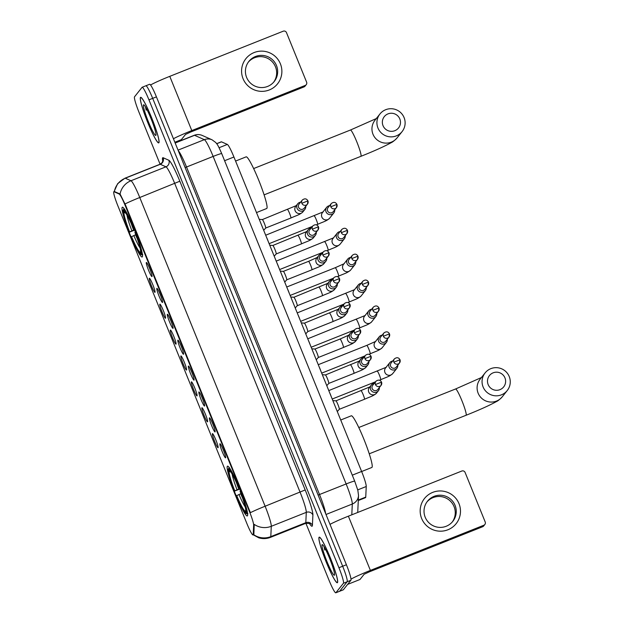 <?xml version="1.0" encoding="UTF-8"?>
<svg xmlns="http://www.w3.org/2000/svg" width="624" height="624" viewBox="0 0 624 624"><rect width="100%" height="100%" fill="white"/><g stroke="black" fill="none" stroke-linecap="round" stroke-linejoin="round"><path stroke-width="0.94" d="M142.319 256.877A26.793 2.941 -111.7 0 0 134.683 230.24A26.793 2.941 -111.7 0 0 122.351 207.215A26.793 2.941 -111.7 0 0 122.203 207.332A26.793 2.941 -111.7 0 0 129.839 233.977A26.793 2.941 -111.7 0 0 142.171 256.994A26.793 2.941 -111.7 0 0 142.319 256.877M247.463 515.822A26.793 2.941 -111.7 0 0 239.827 489.185A26.793 2.941 -111.7 0 0 227.503 466.159A26.793 2.941 -111.7 0 0 227.347 466.276A26.793 2.941 -111.7 0 0 234.991 492.921A26.793 2.941 -111.7 0 0 247.315 515.939A26.793 2.941 -111.7 0 0 247.463 515.822M219.921 443.773A7.582 0.835 68.3 0 1 220.022 443.734A7.582 0.835 68.3 0 1 223.54 450.481A7.582 0.835 68.3 0 1 225.615 457.798L225.615 457.798A7.582 0.835 68.3 0 1 222.167 451.534A7.582 0.835 68.3 0 1 219.921 443.773M209.407 417.877A7.582 0.835 68.3 0 1 209.508 417.838A7.582 0.835 68.3 0 1 213.026 424.585A7.582 0.835 68.3 0 1 215.101 431.902L215.101 431.902A7.582 0.835 68.3 0 1 211.653 425.638A7.582 0.835 68.3 0 1 209.407 417.877M198.892 391.989A7.582 0.835 68.3 0 1 198.994 391.95A7.582 0.835 68.3 0 1 202.511 398.689A7.582 0.835 68.3 0 1 204.586 406.006L204.586 406.006A7.582 0.835 68.3 0 1 201.139 399.742A7.582 0.835 68.3 0 1 198.892 391.989M188.378 366.093A7.582 0.835 68.3 0 1 188.479 366.054A7.582 0.835 68.3 0 1 191.997 372.793A7.582 0.835 68.3 0 1 194.072 380.11L194.072 380.11A7.582 0.835 68.3 0 1 190.624 373.854A7.582 0.835 68.3 0 1 188.378 366.093M177.863 340.197A7.582 0.835 68.3 0 1 177.965 340.158A7.582 0.835 68.3 0 1 181.483 346.897A7.582 0.835 68.3 0 1 183.557 354.214A7.582 0.835 68.3 0 1 183.557 354.221A7.582 0.835 68.3 0 1 180.11 347.958A7.582 0.835 68.3 0 1 177.863 340.197M167.349 314.301A7.582 0.835 68.3 0 1 167.443 314.262A7.582 0.835 68.3 0 1 170.968 321.009A7.582 0.835 68.3 0 1 173.043 328.318A7.582 0.835 68.3 0 1 173.043 328.325A7.582 0.835 68.3 0 1 169.595 322.062A7.582 0.835 68.3 0 1 167.349 314.301M156.835 288.405A7.582 0.835 68.3 0 1 156.928 288.366A7.582 0.835 68.3 0 1 160.454 295.113A7.582 0.835 68.3 0 1 162.529 302.429L162.529 302.429A7.582 0.835 68.3 0 1 159.081 296.166A7.582 0.835 68.3 0 1 156.835 288.405M146.32 262.509A7.582 0.835 68.3 0 1 146.414 262.478A7.582 0.835 68.3 0 1 149.939 269.217A7.582 0.835 68.3 0 1 152.014 276.533L152.014 276.533A7.582 0.835 68.3 0 1 148.567 270.27A7.582 0.835 68.3 0 1 146.32 262.509M212.41 433.664A7.582 0.835 68.3 0 1 212.511 433.625A7.582 0.835 68.3 0 1 216.029 440.372A7.582 0.835 68.3 0 1 218.104 447.681A7.582 0.835 68.3 0 1 218.104 447.689A7.582 0.835 68.3 0 1 214.656 441.425A7.582 0.835 68.3 0 1 212.41 433.664M201.895 407.768A7.582 0.835 68.3 0 1 201.997 407.729A7.582 0.835 68.3 0 1 205.514 414.476A7.582 0.835 68.3 0 1 207.589 421.793L207.589 421.793A7.582 0.835 68.3 0 1 204.142 415.529A7.582 0.835 68.3 0 1 201.895 407.768M191.381 381.872A7.582 0.835 68.3 0 1 191.482 381.841A7.582 0.835 68.3 0 1 195 388.58A7.582 0.835 68.3 0 1 197.075 395.897L197.075 395.897A7.582 0.835 68.3 0 1 193.627 389.633A7.582 0.835 68.3 0 1 191.381 381.872M180.866 355.984A7.582 0.835 68.3 0 1 180.96 355.945A7.582 0.835 68.3 0 1 184.486 362.684A7.582 0.835 68.3 0 1 186.56 370.001L186.56 370.001A7.582 0.835 68.3 0 1 183.113 363.745A7.582 0.835 68.3 0 1 180.866 355.984M170.352 330.088A7.582 0.835 68.3 0 1 170.446 330.049A7.582 0.835 68.3 0 1 173.971 336.788A7.582 0.835 68.3 0 1 176.046 344.105A7.582 0.835 68.3 0 1 176.046 344.113A7.582 0.835 68.3 0 1 172.598 337.849A7.582 0.835 68.3 0 1 170.352 330.088M159.838 304.192A7.582 0.835 68.3 0 1 159.931 304.153A7.582 0.835 68.3 0 1 163.457 310.892A7.582 0.835 68.3 0 1 165.532 318.209A7.582 0.835 68.3 0 1 165.532 318.217A7.582 0.835 68.3 0 1 162.084 311.953A7.582 0.835 68.3 0 1 159.838 304.192M149.315 278.296A7.582 0.835 68.3 0 1 149.417 278.257A7.582 0.835 68.3 0 1 152.942 285.004A7.582 0.835 68.3 0 1 155.017 292.321A7.582 0.835 68.3 0 1 155.009 292.321A7.582 0.835 68.3 0 1 151.57 286.057A7.582 0.835 68.3 0 1 149.315 278.296M216.676 143.653L221.278 141.82A15.163 1.661 68.3 0 1 221.489 141.835L227.339 144.433A15.163 1.661 68.3 0 1 233.93 157.006L361.616 471.455A15.163 1.661 68.3 0 1 366.241 486.509L365.742 497.094A15.163 1.661 68.3 0 1 365.625 497.57A15.163 1.661 68.3 0 1 365.539 497.64L358.285 500.526M253.211 534.44A13.65 1.498 68.3 0 1 253.102 534.869A13.65 1.498 68.3 0 1 253.024 534.924A13.65 1.498 68.3 0 1 246.901 523.598L117.842 205.756A13.65 1.498 68.3 0 1 113.864 191.724A13.65 1.498 68.3 0 1 114.052 191.747L119.176 194.017A13.65 1.498 68.3 0 1 125.104 205.327L249.483 511.633A13.65 1.498 68.3 0 1 253.64 525.174L253.211 534.44L253.882 534.175L253.258 534.776M337.483 582.613A24.515 2.691 -111.7 0 0 330.494 558.23A24.515 2.691 -111.7 0 0 319.215 537.163A24.515 2.691 -111.7 0 0 319.075 537.272A24.515 2.691 -111.7 0 0 326.063 561.655A24.515 2.691 -111.7 0 0 337.35 582.722A24.515 2.691 -111.7 0 0 337.483 582.613M158.886 142.779A24.515 2.691 -111.7 0 0 151.897 118.396A24.515 2.691 -111.7 0 0 140.618 97.328A24.515 2.691 -111.7 0 0 140.478 97.438A24.515 2.691 -111.7 0 0 147.467 121.82A24.515 2.691 -111.7 0 0 158.746 142.888A24.515 2.691 -111.7 0 0 158.886 142.779M253.664 534.643L253.656 534.643A17.69 17.09 -177.3 0 0 270.8 536.624A20.218 2.215 68.3 0 1 270.637 537.256A20.218 2.215 68.3 0 1 270.52 537.342L305.534 523.403A20.218 2.215 -111.7 0 0 305.643 523.318A20.218 2.215 -111.7 0 0 305.807 522.686L306.29 512.359A20.218 2.215 -111.7 0 0 300.128 492.297L174.767 183.573A20.218 2.215 -111.7 0 0 165.984 166.819L160.274 164.284A20.218 2.215 -111.7 0 0 160.001 164.26L161.944 162.817L162.856 161M305.893 523.279L329.012 580.211A15.163 1.661 -111.7 0 0 335.813 592.8L339.542 591.31A15.163 1.661 -111.7 0 0 339.628 591.248L347.17 581.755A15.163 1.661 -111.7 0 0 342.67 566.233L152.685 98.358A15.163 1.661 -111.7 0 0 145.883 85.769A15.163 1.661 -111.7 0 0 145.798 85.831M114.348 191.56L120.073 193.994L125.564 205.148L250.396 512.678A17.69 1.108 157.9 0 1 265.122 506.236A20.218 2.215 68.3 0 1 271.284 526.297A17.69 17.09 -177.3 0 1 254.233 524.378L253.882 534.175M335.813 592.8A15.163 1.661 -111.7 0 0 335.899 592.73L343.442 583.245A15.163 1.661 -111.7 0 0 338.933 567.723L148.949 99.84A15.163 1.661 -111.7 0 0 142.155 87.251A15.163 1.661 -111.7 0 0 142.069 87.321L134.527 96.814A15.163 1.661 -111.7 0 0 139.027 112.336L160.095 164.221M350.906 580.265A15.163 1.661 -111.7 0 0 346.406 564.743L156.421 96.868A15.163 1.661 -111.7 0 0 149.62 84.279L145.883 85.769A15.163 1.661 -111.7 0 1 152.685 98.358L342.67 566.233A15.163 1.661 -111.7 0 1 347.17 581.755L339.628 591.248A15.163 1.661 -111.7 0 1 339.542 591.31L343.278 589.828A15.163 1.661 -111.7 0 0 343.364 589.758L350.906 580.265L343.442 583.245M319.168 537.506A24.266 2.66 -111.7 0 0 326.087 561.631A24.266 2.66 -111.7 0 0 337.256 582.488A24.266 2.66 -111.7 0 0 337.389 582.379A24.266 2.66 -111.7 0 0 330.47 558.254A24.266 2.66 -111.7 0 0 319.309 537.404A24.266 2.66 -111.7 0 0 319.168 537.506M334.464 575.18A16.481 1.81 -111.7 0 0 334.519 575.086A16.481 1.81 -111.7 0 0 329.963 559.276A16.481 1.81 -111.7 0 0 322.405 544.651A16.481 1.81 -111.7 0 0 322.093 544.705A16.481 1.81 -111.7 0 0 326.984 561.569A16.481 1.81 -111.7 0 0 334.464 575.18M324.051 546.686L324.776 550.017L324.971 548.301M324.776 550.017L324.457 547.373M458.999 503.646A20.218 20.054 -141.5 0 1 447.915 529.768A20.218 20.054 -141.5 0 1 421.652 518.505A20.218 20.054 -141.5 0 1 432.728 492.375A20.218 20.054 -141.5 0 1 458.999 503.646M425.201 517.249A16.177 16.045 38.5 0 0 452.806 521.368A16.177 16.045 38.5 0 0 455.075 505.362A16.177 16.045 38.5 0 0 427.479 501.244A16.177 16.045 38.5 0 0 425.201 517.249M426.988 501.891A16.177 16.045 -141.5 0 1 454.069 506.626A16.177 16.045 -141.5 0 1 452.283 521.992M351 579.173A20.218 1.264 -22.1 0 1 370.391 570.406L483.818 525.252A2.527 2.504 38.5 0 0 485.207 521.984L465.091 472.438A2.527 2.504 38.5 0 0 461.807 471.034L348.371 516.181L370.391 570.406M330.002 524.363A20.218 1.264 -22.1 0 1 348.371 516.181M484.848 524.488L483.662 525.985A2.527 2.504 -141.5 0 1 482.633 526.75L369.197 571.904L364.135 574.259L359.986 579.485L347.623 584.407L359.97 579.493M140.572 97.672A24.266 2.66 -111.7 0 0 147.49 121.805A24.266 2.66 -111.7 0 0 158.652 142.654A24.266 2.66 -111.7 0 0 158.792 142.545A24.266 2.66 -111.7 0 0 151.874 118.42A24.266 2.66 -111.7 0 0 140.712 97.57A24.266 2.66 -111.7 0 0 140.572 97.672M155.867 135.346A16.481 1.81 -111.7 0 0 155.922 135.252A16.481 1.81 -111.7 0 0 151.359 119.441A16.481 1.81 -111.7 0 0 143.809 104.816A16.481 1.81 -111.7 0 0 143.497 104.871A16.481 1.81 -111.7 0 0 148.387 121.735A16.481 1.81 -111.7 0 0 155.867 135.346M145.454 106.86L146.18 110.183L146.375 108.467M146.18 110.183L145.86 107.539M504.964 377.894A9.095 9.025 38.5 0 0 493.147 372.824A9.095 9.025 38.5 0 0 488.155 384.579A9.095 9.025 38.5 0 0 499.98 389.649A9.095 9.025 38.5 0 0 504.964 377.894M483.093 386.942A14.149 14.04 -141.5 0 1 485.082 372.934A14.149 14.04 -141.5 0 1 509.231 376.537A14.149 14.04 -141.5 0 1 507.242 390.538A14.149 14.04 -141.5 0 1 483.093 386.942M361.647 471.526L371.857 467.462A27.799 3.05 -111.7 0 0 372.013 467.337A27.799 3.05 -111.7 0 0 364.081 439.686A27.799 3.05 -111.7 0 0 351.289 415.802L340.727 420.007M239.78 489.076L234.577 491.08A24.063 2.636 -111.7 0 1 228.228 469.178L229 467.774M229.172 467.368L228.618 468.679A24.063 2.636 -111.7 0 1 238.337 486.346L238.61 486.221M240.505 490.893L240.232 491.026A24.063 2.636 -111.7 0 1 246.589 512.928L247.907 513.497M228.228 469.178L229.102 471.338A21.739 2.387 -111.7 0 0 234.764 490.846L234.577 491.08M238.337 486.346L238.15 486.58A21.739 2.387 -111.7 0 0 229.663 470.886A21.739 2.387 -111.7 0 0 229.499 470.839L228.618 468.679M246.589 512.928L245.708 510.767A21.739 2.387 -111.7 0 0 240.053 491.252L240.232 491.026M234.764 490.846L239.632 488.701M230.864 472.103L229.102 471.338M238.688 486.408L238.15 486.58M247.642 513.942L246.191 513.427A24.063 2.636 -111.7 0 1 245.981 513.38L247.276 513.942A25.069 2.753 -111.7 0 0 247.51 513.997M240.958 493.607L236.48 495.752A24.063 2.636 -111.7 0 0 245.981 513.38M236.66 495.518A21.739 2.387 -111.7 0 0 245.318 511.267L246.191 513.427M245.318 511.267L245.747 510.237M399.812 118.95A9.095 9.025 38.5 0 0 387.995 113.88A9.095 9.025 38.5 0 0 383.011 125.635A9.095 9.025 38.5 0 0 394.828 130.705A9.095 9.025 38.5 0 0 399.812 118.95M377.949 127.99A14.149 14.04 -141.5 0 1 379.938 113.989A14.149 14.04 -141.5 0 1 404.087 117.593A14.149 14.04 -141.5 0 1 402.098 131.594A14.149 14.04 -141.5 0 1 377.949 127.99M256.495 212.573L266.705 208.51A27.799 3.05 -111.7 0 0 266.861 208.393A27.799 3.05 -111.7 0 0 258.937 180.742A27.799 3.05 -111.7 0 0 246.145 156.85L235.576 161.062M134.636 230.131L129.433 232.136A24.063 2.636 -111.7 0 1 123.076 210.233L123.856 208.829M124.028 208.416L123.474 209.734A24.063 2.636 -111.7 0 1 133.193 227.401L133.466 227.276M135.361 231.949L135.088 232.081A24.063 2.636 -111.7 0 1 141.445 253.984L142.756 254.553M123.076 210.233L123.958 212.394A21.739 2.387 -111.7 0 0 129.613 231.902L129.433 232.136M133.193 227.401L133.006 227.635A21.739 2.387 -111.7 0 0 124.519 211.942A21.739 2.387 -111.7 0 0 124.355 211.895L123.474 209.734M141.445 253.984L140.564 251.815A21.739 2.387 -111.7 0 0 134.901 232.307L135.088 232.081M129.613 231.902L134.488 229.757M125.713 213.158L123.958 212.394M133.544 227.464L133.006 227.635M142.49 254.998L141.047 254.483A24.063 2.636 -111.7 0 1 140.829 254.428L142.124 254.998A25.069 2.753 -111.7 0 0 142.358 255.052M135.806 234.663L131.329 236.808A24.063 2.636 -111.7 0 0 140.829 254.428M131.516 236.574A21.739 2.387 -111.7 0 0 140.166 252.314L141.047 254.483M140.166 252.314L140.595 251.293M392.683 361.031A4.547 4.516 38.5 0 0 389.119 367.185A4.547 4.516 38.5 0 0 397.831 365.118M394.376 358.909L391.139 362.973A3.284 3.26 38.5 0 0 394.945 368.059A3.284 3.26 38.5 0 0 396.287 367.06L399.516 362.996A3.284 3.26 38.5 0 0 399.976 359.744L393.908 362.162A3.284 3.26 38.5 0 0 399.516 362.996L399.992 359.713C398.603 357.38 396.731 357.115 394.376 358.909A3.284 3.26 38.5 0 0 393.908 362.162M329.581 392.558A4.547 0.499 68.3 0 1 331.219 396.591M382.169 335.135A4.547 4.516 38.5 0 0 378.604 341.297A4.547 4.516 38.5 0 0 387.317 339.222M383.861 333.013L380.624 337.077A3.284 3.26 38.5 0 0 384.431 342.163A3.284 3.26 38.5 0 0 385.772 341.164L389.002 337.1A3.284 3.26 38.5 0 0 389.462 333.848L383.393 336.266A3.284 3.26 38.5 0 0 389.002 337.1L389.477 333.817C388.089 331.492 386.217 331.219 383.861 333.013A3.284 3.26 38.5 0 0 383.393 336.266M319.067 366.662A4.547 0.499 68.3 0 1 320.705 370.695M371.654 309.239A4.547 4.516 38.5 0 0 368.09 315.401A4.547 4.516 38.5 0 0 376.802 313.326M373.347 307.117L370.11 311.181A3.284 3.26 38.5 0 0 373.916 316.267A3.284 3.26 38.5 0 0 375.258 315.268L378.487 311.204A3.284 3.26 38.5 0 0 378.947 307.952L372.879 310.37A3.284 3.26 38.5 0 0 378.487 311.204L378.963 307.928C377.575 305.596 375.703 305.323 373.347 307.117A3.284 3.26 38.5 0 0 372.879 310.37M308.552 340.766A4.547 0.499 68.3 0 1 310.19 344.799M361.14 283.343A4.547 4.516 38.5 0 0 357.575 289.505A4.547 4.516 38.5 0 0 366.288 287.43M362.833 281.221L359.596 285.293A3.284 3.26 38.5 0 0 363.402 290.371A3.284 3.26 38.5 0 0 364.744 289.38L367.973 285.308A3.284 3.26 38.5 0 0 368.433 282.056L362.365 284.474A3.284 3.26 38.5 0 0 367.973 285.308L368.449 282.032C367.06 279.7 365.188 279.427 362.833 281.221A3.284 3.26 38.5 0 0 362.365 284.474M298.038 314.878A4.547 0.499 68.3 0 1 299.676 318.903M350.626 257.447A4.547 4.516 38.5 0 0 347.061 263.609A4.547 4.516 38.5 0 0 355.774 261.542M352.318 255.325L349.081 259.397A3.284 3.26 38.5 0 0 352.888 264.475A3.284 3.26 38.5 0 0 354.229 263.484L357.458 259.412A3.284 3.26 38.5 0 0 357.919 256.168L351.85 258.578A3.284 3.26 38.5 0 0 357.458 259.412L357.934 256.136C356.546 253.804 354.674 253.539 352.318 255.325A3.284 3.26 38.5 0 0 351.85 258.578M287.524 288.982A4.547 0.499 68.3 0 1 289.162 293.015M340.111 231.559A4.547 4.516 38.5 0 0 336.547 237.713A4.547 4.516 38.5 0 0 345.259 235.646M341.804 229.437L338.567 233.501A3.284 3.26 38.5 0 0 342.373 238.579A3.284 3.26 38.5 0 0 343.715 237.588L346.944 233.524A3.284 3.26 38.5 0 0 347.404 230.272L341.336 232.682A3.284 3.26 38.5 0 0 346.944 233.524L347.42 230.24C346.031 227.908 344.159 227.643 341.804 229.437A3.284 3.26 38.5 0 0 341.336 232.682M277.009 263.086A4.547 0.499 68.3 0 1 278.639 267.119M329.597 205.663A4.547 4.516 38.5 0 0 326.032 211.825A4.547 4.516 38.5 0 0 334.745 209.75M331.282 203.541L328.052 207.605A3.284 3.26 38.5 0 0 331.859 212.69A3.284 3.26 38.5 0 0 333.2 211.692L336.43 207.628A3.284 3.26 38.5 0 0 336.89 204.376L330.821 206.794A3.284 3.26 38.5 0 0 336.43 207.628L336.905 204.344C335.517 202.02 333.645 201.747 331.282 203.541A3.284 3.26 38.5 0 0 330.821 206.794M266.495 237.19A4.547 0.499 68.3 0 1 268.125 241.223M335.915 400.85A4.547 0.499 68.3 0 1 335.946 400.85A4.547 0.499 68.3 0 1 338.052 404.875A4.547 0.499 68.3 0 1 339.308 409.289A4.547 0.499 68.3 0 1 339.3 409.289L337.295 411.551M374.228 383.417A4.547 4.516 38.5 0 0 370.664 389.571A4.547 4.516 38.5 0 0 379.376 387.504M375.921 381.295L372.684 385.359A3.284 3.26 38.5 0 0 376.49 390.445A3.284 3.26 38.5 0 0 377.832 389.446L381.061 385.382A3.284 3.26 38.5 0 0 381.521 382.13L375.453 384.54A3.284 3.26 38.5 0 0 381.061 385.382L381.537 382.099C380.149 379.766 378.277 379.501 375.921 381.295A3.284 3.26 38.5 0 0 375.453 384.54M322.319 374.681L325.432 374.954A4.547 0.499 68.3 0 1 325.432 374.954A4.547 0.499 68.3 0 1 327.538 378.986A4.547 0.499 68.3 0 1 328.793 383.393A4.547 0.499 68.3 0 1 328.786 383.393A4.547 0.499 68.3 0 1 328.786 383.401L326.781 385.663M363.714 357.521A4.547 4.516 38.5 0 0 360.149 363.683A4.547 4.516 38.5 0 0 368.862 361.608M365.407 355.399L362.17 359.463A3.284 3.26 38.5 0 0 365.976 364.549A3.284 3.26 38.5 0 0 367.318 363.55L370.547 359.486A3.284 3.26 38.5 0 0 371.007 356.234L364.939 358.652A3.284 3.26 38.5 0 0 370.547 359.486L371.023 356.203C369.634 353.878 367.762 353.605 365.407 355.399A3.284 3.26 38.5 0 0 364.939 358.652M340.064 339.05A4.547 0.499 68.3 0 1 340.088 339.027L314.894 349.058A4.547 0.499 68.3 0 1 314.909 349.058A4.547 0.499 68.3 0 1 317.023 353.09A4.547 0.499 68.3 0 1 318.279 357.497A4.547 0.499 68.3 0 1 318.271 357.497A4.547 0.499 68.3 0 1 318.271 357.505L316.267 359.767M353.2 331.625A4.547 4.516 38.5 0 0 349.635 337.787A4.547 4.516 38.5 0 0 358.348 335.712M354.892 329.503L351.655 333.567A3.284 3.26 38.5 0 0 355.462 338.653A3.284 3.26 38.5 0 0 356.803 337.654L360.032 333.59A3.284 3.26 38.5 0 0 360.493 330.338L354.424 332.756A3.284 3.26 38.5 0 0 360.032 333.59L360.508 330.314C359.12 327.982 357.248 327.709 354.892 329.503A3.284 3.26 38.5 0 0 354.424 332.756M304.372 323.17A4.547 0.499 68.3 0 1 304.395 323.162A4.547 0.499 68.3 0 1 306.509 327.194A4.547 0.499 68.3 0 1 307.757 331.601L307.757 331.601A4.547 0.499 68.3 0 1 307.757 331.609L305.752 333.871M342.685 305.729A4.547 4.516 38.5 0 0 339.121 311.891A4.547 4.516 38.5 0 0 347.833 309.816M344.37 303.607L341.141 307.679A3.284 3.26 38.5 0 0 344.947 312.757A3.284 3.26 38.5 0 0 346.289 311.766L349.518 307.694A3.284 3.26 38.5 0 0 349.978 304.442L343.91 306.86A3.284 3.26 38.5 0 0 349.518 307.694L349.994 304.418C348.605 302.086 346.733 301.813 344.37 303.607A3.284 3.26 38.5 0 0 343.91 306.86M290.776 296.993L293.881 297.274A4.547 0.499 68.3 0 1 293.881 297.274A4.547 0.499 68.3 0 1 295.994 301.298A4.547 0.499 68.3 0 1 297.242 305.705A4.547 0.499 68.3 0 1 297.242 305.713L295.238 307.975M332.171 279.833A4.547 4.516 38.5 0 0 328.598 285.995A4.547 4.516 38.5 0 0 337.319 283.928M333.856 277.711L330.626 281.783A3.284 3.26 38.5 0 0 334.433 286.861A3.284 3.26 38.5 0 0 335.774 285.87L339.004 281.798A3.284 3.26 38.5 0 0 339.464 278.554L333.395 280.964A3.284 3.26 38.5 0 0 339.004 281.798L339.479 278.522C338.091 276.19 336.219 275.925 333.856 277.711A3.284 3.26 38.5 0 0 333.395 280.964M308.521 261.362A4.547 0.499 68.3 0 1 308.545 261.347L283.351 271.378A4.547 0.499 68.3 0 1 283.366 271.378A4.547 0.499 68.3 0 1 285.48 275.402A4.547 0.499 68.3 0 1 286.728 279.809A4.547 0.499 68.3 0 1 286.728 279.817L284.723 282.079M321.656 253.945A4.547 4.516 38.5 0 0 318.084 260.099A4.547 4.516 38.5 0 0 326.804 258.032M323.341 251.823L320.112 255.887A3.284 3.26 38.5 0 0 323.918 260.965A3.284 3.26 38.5 0 0 325.26 259.974L328.489 255.91A3.284 3.26 38.5 0 0 328.949 252.658L322.881 255.068A3.284 3.26 38.5 0 0 328.489 255.91L328.957 252.626C327.577 250.294 325.697 250.029 323.341 251.823A3.284 3.26 38.5 0 0 322.881 255.068M269.747 245.209L272.852 245.482A4.547 0.499 68.3 0 1 272.852 245.482A4.547 0.499 68.3 0 1 274.966 249.514A4.547 0.499 68.3 0 1 276.214 253.921L274.201 256.191M311.142 228.049A4.547 4.516 38.5 0 0 307.57 234.211A4.547 4.516 38.5 0 0 316.29 232.136M312.827 225.927L309.598 229.991A3.284 3.26 38.5 0 0 313.404 235.076A3.284 3.26 38.5 0 0 314.746 234.078L317.975 230.014A3.284 3.26 38.5 0 0 318.435 226.762L312.367 229.18A3.284 3.26 38.5 0 0 317.975 230.014L318.443 226.73C317.054 224.406 315.182 224.133 312.827 225.927A3.284 3.26 38.5 0 0 312.367 229.18M262.314 219.593A4.547 0.499 68.3 0 1 262.337 219.586A4.547 0.499 68.3 0 1 264.451 223.618A4.547 0.499 68.3 0 1 265.699 228.025L265.699 228.025A4.547 0.499 68.3 0 1 265.699 228.033L263.687 230.295M300.628 202.153A4.547 4.516 38.5 0 0 297.055 208.315A4.547 4.516 38.5 0 0 305.776 206.24M302.312 200.031L299.083 204.095A3.284 3.26 38.5 0 0 302.89 209.18A3.284 3.26 38.5 0 0 304.231 208.182L307.46 204.118A3.284 3.26 38.5 0 0 307.921 200.866L301.852 203.284A3.284 3.26 38.5 0 0 307.46 204.118L307.928 200.834C306.54 198.51 304.668 198.237 302.312 200.031A3.284 3.26 38.5 0 0 301.852 203.284M280.394 63.812A20.218 20.054 -141.5 0 1 269.318 89.942A20.218 20.054 -141.5 0 1 243.056 78.671A20.218 20.054 -141.5 0 1 254.132 52.549A20.218 20.054 -141.5 0 1 280.394 63.812M246.605 77.415A16.177 16.045 38.5 0 0 274.209 81.533A16.177 16.045 38.5 0 0 276.479 65.528A16.177 16.045 38.5 0 0 248.875 61.409A16.177 16.045 38.5 0 0 246.605 77.415M248.391 62.057A16.177 16.045 -141.5 0 1 275.473 66.791A16.177 16.045 -141.5 0 1 273.686 82.157M173.425 138.746A20.218 1.264 -22.1 0 1 191.794 130.572L305.222 85.418A2.527 2.504 38.5 0 0 306.61 82.157L286.486 32.612A2.527 2.504 38.5 0 0 283.202 31.2L169.775 76.346L191.794 130.572M150.563 85.012A20.218 1.264 -22.1 0 1 169.775 76.346M306.251 84.653L305.058 86.151A2.527 2.504 -141.5 0 1 304.028 86.915L190.601 132.07L185.539 134.425L181.35 139.659M358.309 500.058L365.742 497.094M249.483 511.633L249.943 511.446M253.64 525.174L254.319 524.909M125.104 205.327L125.564 205.148M119.176 194.017L119.855 193.744M114.052 191.747L114.73 191.474M357.739 489.887L366.241 486.509M352.279 475.176L361.616 471.455M224.593 160.719L233.93 157.006M219.071 147.724L227.339 144.433M216.739 143.731L221.489 141.835M162.739 161.257A25.272 2.777 68.3 0 1 162.653 157.817A25.272 2.777 68.3 0 1 163.145 157.739L168.847 160.267A25.272 2.777 68.3 0 1 179.837 181.217L305.191 489.941A25.272 2.777 68.3 0 1 312.897 515.018L312.413 525.346A25.272 2.777 68.3 0 1 309.59 523.708M312.897 515.018A5.054 4.883 2.7 0 0 306.29 512.359L271.284 526.297L270.8 536.624L305.807 522.686A5.054 4.883 2.7 0 1 312.413 525.346M125.034 203.954A17.69 1.108 -22.1 0 1 139.76 197.512L265.122 506.236L305.191 489.941M120.073 193.994A17.69 17.472 -66.1 0 1 130.97 180.749A20.218 2.215 68.3 0 1 139.76 197.512L179.837 181.217M114.356 191.529A17.69 17.472 -66.1 0 1 125.268 178.222L130.97 180.749L165.984 166.819A5.054 4.992 113.9 0 0 168.847 160.267M114.075 191.646L117.663 183.635L124.987 178.191A20.218 2.215 68.3 0 1 125.268 178.222L160.274 164.284A5.054 4.992 113.9 0 0 163.145 157.739M335.899 592.73L343.364 589.758M338.933 567.723L346.406 564.743M148.949 99.84L156.421 96.868M351.796 514.823L352.303 504.02A20.218 2.215 -111.7 0 0 346.141 483.959L213.143 156.421A20.218 2.215 -111.7 0 0 204.352 139.659L194.548 135.307A20.218 2.215 -111.7 0 0 194.267 135.283C196.958 134.269 199.61 134.324 202.246 135.447L212.051 139.799L215.748 142.506C217.097 144.386 217.277 143.403 221.715 153.613A10.109 0.632 157.9 0 0 213.143 156.421L186.529 167.014L319.527 494.543A20.218 2.215 68.3 0 1 325.642 513.622M175.165 143.029L194.548 135.307A10.109 9.984 -66.1 0 1 202.246 135.447M221.715 153.613L354.713 481.151L357.833 490.246L358.527 495.464A10.109 9.766 -177.3 0 1 352.303 504.02L325.993 514.488M354.713 481.151A10.109 0.632 157.9 0 0 346.141 483.959L318.115 495.074M212.051 139.799A10.109 9.984 -66.1 0 0 204.352 139.659L178.043 150.127M178.261 150.657A20.218 2.215 68.3 0 1 186.529 167.014L185.117 167.536M482.633 526.75L483.818 525.252M358.777 427.51L455.582 388.978A14.149 1.552 68.3 0 1 461.924 400.725A14.149 1.552 68.3 0 1 466.128 415.217A14.149 1.552 68.3 0 1 466.05 415.28C479.388 409.945 489.411 405.436 496.111 401.747C497.71 401.099 499.769 399.446 502.281 396.786L507.242 390.538M485.082 372.934L480.121 379.181A14.149 14.04 38.5 0 0 478.132 393.182A14.149 14.04 38.5 0 0 502.281 396.786M232.159 474.123A19.445 2.137 -111.7 0 0 237.058 489.778M236.434 482.633A18.704 2.051 -111.7 0 0 238.774 489.044M238.961 494.45A19.445 2.137 -111.7 0 0 245.232 506.953M240.669 493.724A18.704 2.051 -111.7 0 0 242.486 497.835M253.633 168.566L350.431 130.034A14.149 1.552 68.3 0 1 356.78 141.781A14.149 1.552 68.3 0 1 360.976 156.273A14.149 1.552 68.3 0 1 360.898 156.328C374.244 151 384.259 146.492 390.967 142.802C392.558 142.147 394.618 140.494 397.137 137.842L402.098 131.594M379.938 113.989L374.977 120.229A14.149 14.04 38.5 0 0 372.988 134.238A14.149 14.04 38.5 0 0 397.137 137.842M127.015 215.179A19.445 2.137 -111.7 0 0 131.914 230.833M131.29 223.688A18.704 2.051 -111.7 0 0 133.622 230.1M133.809 235.505A19.445 2.137 -111.7 0 0 140.088 248.009M135.525 234.772A18.704 2.051 -111.7 0 0 137.342 238.891M377.294 371.288A4.547 0.499 68.3 0 1 377.325 371.272A4.547 0.499 68.3 0 1 379.47 375.313A4.547 0.499 68.3 0 1 380.71 379.704A4.547 0.499 68.3 0 1 380.687 379.727A4.547 0.499 68.3 0 1 380.656 379.727M389.758 362.684L385.57 367.949A4.547 4.516 38.5 0 0 385.047 372.715A4.547 4.516 38.5 0 0 392.699 373.612C389.376 376.693 386.217 377.185 380.687 379.727L379.478 380.203M375.788 341.351L366.811 345.376A4.547 0.499 68.3 0 1 366.811 345.376A4.547 0.499 68.3 0 1 368.956 349.417A4.547 0.499 68.3 0 1 370.196 353.808A4.547 0.499 68.3 0 1 370.172 353.831A4.547 0.499 68.3 0 1 370.141 353.831M379.244 336.788L375.055 342.061A4.547 4.516 38.5 0 0 374.533 346.819A4.547 4.516 38.5 0 0 382.184 347.716C378.862 350.797 375.703 351.289 370.172 353.831L368.963 354.307M356.265 319.504A4.547 0.499 68.3 0 1 356.296 319.48A4.547 0.499 68.3 0 1 358.441 323.521A4.547 0.499 68.3 0 1 359.681 327.912A4.547 0.499 68.3 0 1 359.658 327.935A4.547 0.499 68.3 0 1 359.627 327.935M368.729 310.9L364.541 316.165A4.547 4.516 38.5 0 0 364.018 320.923A4.547 4.516 38.5 0 0 371.67 321.82C368.347 324.901 365.188 325.393 359.658 327.935L358.449 328.411M345.751 293.608A4.547 0.499 68.3 0 1 345.774 293.584A4.547 0.499 68.3 0 1 347.927 297.632A4.547 0.499 68.3 0 1 349.167 302.024A4.547 0.499 68.3 0 1 349.144 302.039A4.547 0.499 68.3 0 1 349.112 302.047L347.935 302.523M358.215 285.004L354.026 290.269A4.547 4.516 38.5 0 0 353.504 295.035A4.547 4.516 38.5 0 0 361.148 295.932C357.833 299.005 354.674 299.497 349.144 302.039M344.245 263.663L335.26 267.696A4.547 0.499 68.3 0 1 335.26 267.696A4.547 0.499 68.3 0 1 337.412 271.736A4.547 0.499 68.3 0 1 338.653 276.128A4.547 0.499 68.3 0 1 338.629 276.143A4.547 0.499 68.3 0 1 338.598 276.151M347.701 259.108L343.512 264.373A4.547 4.516 38.5 0 0 342.989 269.139A4.547 4.516 38.5 0 0 350.633 270.036C347.318 273.109 344.159 273.601 338.629 276.143L337.42 276.627M324.722 241.816A4.547 0.499 68.3 0 1 324.745 241.8A4.547 0.499 68.3 0 1 326.898 245.84A4.547 0.499 68.3 0 1 328.138 250.232A4.547 0.499 68.3 0 1 328.115 250.255A4.547 0.499 68.3 0 1 328.084 250.255M337.186 233.212L332.998 238.477A4.547 4.516 38.5 0 0 332.475 243.243A4.547 4.516 38.5 0 0 340.119 244.14C336.804 247.221 333.645 247.712 328.115 250.255L326.906 250.731M314.207 215.927A4.547 0.499 68.3 0 1 314.231 215.904A4.547 0.499 68.3 0 1 316.384 219.944A4.547 0.499 68.3 0 1 317.624 224.336A4.547 0.499 68.3 0 1 317.6 224.359A4.547 0.499 68.3 0 1 317.569 224.359M326.664 207.316L322.483 212.581A4.547 4.516 38.5 0 0 321.961 217.347A4.547 4.516 38.5 0 0 329.605 218.244C326.29 221.325 323.131 221.816 317.6 224.359L316.391 224.835M361.093 390.842A4.547 0.499 68.3 0 1 361.124 390.819A4.547 0.499 68.3 0 1 363.269 394.859A4.547 0.499 68.3 0 1 364.51 399.251A4.547 0.499 68.3 0 1 364.486 399.274A4.547 0.499 68.3 0 1 364.455 399.274M371.303 385.07L369.369 387.504A4.547 4.516 38.5 0 0 368.846 392.262A4.547 4.516 38.5 0 0 376.498 393.159C373.175 396.24 370.016 396.731 364.486 399.274L339.292 409.297M350.579 364.946A4.547 0.499 68.3 0 1 350.61 364.923A4.547 0.499 68.3 0 1 352.755 368.963A4.547 0.499 68.3 0 1 353.995 373.355A4.547 0.499 68.3 0 1 353.972 373.378A4.547 0.499 68.3 0 1 353.941 373.378M360.789 359.174L358.855 361.608A4.547 4.516 38.5 0 0 358.332 366.366A4.547 4.516 38.5 0 0 365.984 367.263C362.661 370.344 359.502 370.835 353.972 373.378L328.778 383.409M349.073 335.002L340.088 339.027A4.547 0.499 68.3 0 1 342.241 343.075A4.547 0.499 68.3 0 1 343.481 347.467A4.547 0.499 68.3 0 1 343.457 347.482A4.547 0.499 68.3 0 1 343.426 347.49M350.275 333.286L348.34 335.712A4.547 4.516 38.5 0 0 347.818 340.478A4.547 4.516 38.5 0 0 355.462 341.375C352.147 344.448 348.988 344.939 343.457 347.482L318.263 357.513M329.55 313.154A4.547 0.499 68.3 0 1 329.573 313.139A4.547 0.499 68.3 0 1 331.726 317.179A4.547 0.499 68.3 0 1 332.966 321.571A4.547 0.499 68.3 0 1 332.943 321.586A4.547 0.499 68.3 0 1 332.912 321.594M339.752 307.39L337.826 309.816A4.547 4.516 38.5 0 0 337.303 314.582A4.547 4.516 38.5 0 0 344.947 315.479C341.632 318.552 338.473 319.043 332.943 321.586L307.749 331.617M319.036 287.258A4.547 0.499 68.3 0 1 319.059 287.243A4.547 0.499 68.3 0 1 321.212 291.283A4.547 0.499 68.3 0 1 322.452 295.675A4.547 0.499 68.3 0 1 322.429 295.698A4.547 0.499 68.3 0 1 322.397 295.698L297.235 305.721M329.238 281.494L327.311 283.92A4.547 4.516 38.5 0 0 326.789 288.686A4.547 4.516 38.5 0 0 334.433 289.583C331.118 292.664 327.959 293.155 322.429 295.698M317.53 257.322L308.545 261.347A4.547 0.499 68.3 0 1 310.697 265.387A4.547 0.499 68.3 0 1 311.938 269.779A4.547 0.499 68.3 0 1 311.914 269.802A4.547 0.499 68.3 0 1 311.883 269.802M318.724 255.598L316.797 258.024A4.547 4.516 38.5 0 0 316.274 262.79A4.547 4.516 38.5 0 0 323.918 263.687C320.603 266.768 317.444 267.259 311.914 269.802L286.72 279.825M298.007 235.474A4.547 0.499 68.3 0 1 298.03 235.451A4.547 0.499 68.3 0 1 300.175 239.491A4.547 0.499 68.3 0 1 301.423 243.883A4.547 0.499 68.3 0 1 301.4 243.906A4.547 0.499 68.3 0 1 301.369 243.906M308.209 229.702L306.283 232.136A4.547 4.516 38.5 0 0 305.76 236.894A4.547 4.516 38.5 0 0 313.404 237.791C310.089 240.872 306.93 241.363 301.4 243.906L276.206 253.937M287.492 209.578A4.547 0.499 68.3 0 1 287.516 209.555A4.547 0.499 68.3 0 1 289.661 213.603A4.547 0.499 68.3 0 1 290.909 217.994A4.547 0.499 68.3 0 1 290.885 218.01A4.547 0.499 68.3 0 1 290.846 218.01M297.695 203.814L295.768 206.24A4.547 4.516 38.5 0 0 295.246 210.998A4.547 4.516 38.5 0 0 302.89 211.895C299.575 214.976 296.416 215.467 290.885 218.01L265.691 228.041M174.845 142.249L181.389 139.651L174.853 142.256M304.028 86.915L305.222 85.418M113.864 191.724L114.504 191.474M253.024 534.924L253.508 534.737M252.541 534.433L258.804 537.833C262.766 538.996 266.674 538.832 270.52 537.342M142.155 87.251L145.883 85.769M124.987 178.191L160.001 164.26M310.05 524.059C310.588 523.583 309.083 523.372 305.534 523.403M194.267 135.283L175.11 142.912M358.527 495.464L357.724 512.46M369.244 453.804L466.05 415.28M455.582 388.978L481.432 377.528M264.1 194.86L360.898 156.328M350.431 130.034L376.288 118.576M332.202 399.025L375.531 381.779M386.303 367.247L328.778 390.593M392.699 373.612L396.88 368.347M321.688 373.129L365.017 355.883M318.263 364.697L366.811 345.376M382.184 347.716L386.365 342.451M311.173 347.233L354.502 329.987M365.274 315.455L307.749 338.801M371.67 321.82L375.851 316.555M300.659 321.337L343.988 304.091M354.76 289.559L297.235 312.905M361.148 295.932L365.336 290.659M290.144 295.441L333.473 278.195M286.72 287.017L335.26 267.696M350.633 270.036L354.822 264.771M279.63 269.552L322.959 252.299M333.731 237.775L276.206 261.121M340.119 244.14L344.308 238.875M269.116 243.656L312.445 226.411M323.216 211.879L265.691 235.225M329.605 218.244L333.793 212.979M370.102 386.794L335.93 400.85L332.834 400.577M376.498 393.159L378.425 390.733M325.416 374.954L359.588 360.898M365.984 367.263L367.91 364.837M314.909 349.058L311.805 348.785M355.462 341.375L357.396 338.941M338.559 309.106L304.379 323.162L301.291 322.889M344.947 315.479L346.882 313.045M293.865 297.266L328.045 283.218M334.433 289.583L336.367 287.157M283.366 271.378L280.262 271.105M323.918 263.687L325.853 261.261M272.836 245.482L307.016 231.426M313.404 237.791L315.338 235.365M262.337 219.586L259.233 219.313M262.322 219.586L296.501 205.53M302.89 211.895L304.824 209.469"/></g></svg>
